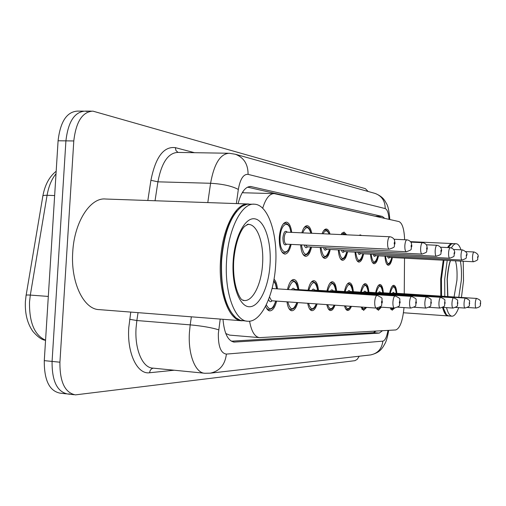 <?xml version="1.0" encoding="UTF-8"?>
<svg xmlns="http://www.w3.org/2000/svg" width="506" height="506" viewBox="0 0 506 506"><rect width="100%" height="100%" fill="white"/><g stroke="black" fill="none" stroke-linecap="round" stroke-linejoin="round"><path stroke-width="0.76" d="M301.848 232.83C303.265 228.105 305.048 225.733 307.199 225.708C309.299 226.049 310.81 228.567 311.74 233.272M322.069 233.728C323.321 230.553 324.744 228.978 326.332 229.009C327.888 229.212 329.121 230.9 330.02 234.088M340.943 234.575L343.991 232.058L346.686 234.828M358.975 235.379L360.335 234.879L361.556 235.492M291.146 244.398C289.698 250.685 287.579 253.917 284.789 254.101C280.95 252.848 279.122 247.225 279.306 237.225C280.261 227.757 282.62 222.722 286.396 222.115C289.103 222.659 290.874 226.074 291.709 232.374M287.497 289.483C289.002 283.006 291.121 279.673 293.866 279.483C296.484 279.995 298.135 283.379 298.818 289.622M308.053 290.229C309.451 284.03 311.411 280.836 313.929 280.653C316.339 281.134 317.85 284.372 318.464 290.362M326.977 290.912C328.28 284.973 330.089 281.912 332.41 281.728C334.637 282.184 336.022 285.289 336.579 291.039M344.447 291.551C345.668 285.846 347.35 282.905 349.494 282.721C351.55 283.158 352.834 286.143 353.333 291.671M360.633 292.145C361.777 286.655 363.346 283.822 365.332 283.645C367.242 284.056 368.425 286.927 368.88 292.259M375.667 292.696C376.742 287.408 378.203 284.676 380.057 284.498C381.834 284.897 382.928 287.661 383.346 292.803M389.671 293.208C390.683 288.104 392.049 285.473 393.776 285.302C395.433 285.675 396.451 288.344 396.83 293.309M274.018 279.154C275.821 280.956 276.959 284.176 277.44 288.825M273.752 193.596L243.025 192.767L243.019 191.47M225.771 333.511L229.604 335.111L259.255 337.597M249.578 321.183C251.45 331.538 254.803 337.021 259.616 337.628L395.749 329.95C399.961 328.4 402.713 320.949 404.003 307.597M404.629 239.736C404.186 229.098 402.302 223.045 398.962 221.577L274.22 193.608C269.527 193.602 265.682 198.491 262.684 208.27M404.25 293.784L404.522 258.186M311.506 247.048C310.159 253.07 308.205 256.175 305.643 256.352C302.892 255.745 301.222 251.918 300.64 244.86M330.247 249.483C328.989 255.264 327.18 258.25 324.82 258.427C322.297 257.858 320.772 254.208 320.241 247.478M347.559 251.735C346.376 257.295 344.7 260.16 342.518 260.337C340.196 259.806 338.792 256.321 338.318 249.888M363.593 253.822C362.486 259.167 360.923 261.931 358.899 262.108C356.755 261.602 355.465 258.269 355.035 252.114M378.494 255.751C377.451 260.913 375.99 263.582 374.111 263.752C372.125 263.272 370.936 260.078 370.537 254.176M392.371 257.554C391.391 262.538 390.025 265.112 388.273 265.283C386.426 264.828 385.325 261.76 384.965 256.087M297.737 302.582C296.206 307.914 294.233 310.646 291.804 310.773C289.4 310.399 287.787 307.42 286.965 301.829M317.117 303.935C315.712 308.344 313.992 310.589 311.968 310.659C309.957 310.38 308.534 307.92 307.699 303.277M334.959 305.188C333.688 308.736 332.214 310.526 330.538 310.551C328.875 310.349 327.635 308.375 326.819 304.618M351.423 306.339C350.304 309.084 349.064 310.456 347.704 310.456C346.351 310.311 345.288 308.78 344.516 305.858M366.648 307.401L363.618 310.368L360.961 307.003M381.347 307.174L378.412 310.279L376.312 308.078M394.528 308.084L392.194 310.203L390.126 307.781M276.611 301.102C274.986 307.427 272.734 310.69 269.843 310.893C268.117 310.747 266.706 309.179 265.606 306.193M69.524 393.94L67.734 394.01C57.121 391.884 51.903 381.024 52.08 361.423L65.919 140.864C68.127 121.756 74.527 111.845 85.116 111.118L87.209 111.491M66.4 393.858L60.075 393.149C49.386 391.018 44.117 380.183 44.281 360.639L58.089 140.769C60.303 121.718 66.748 111.832 77.418 111.111L83.534 111.118M222.994 319.292C224.221 333.384 227.953 340.981 234.189 342.075L379.266 333.1L382.511 330.696M359.26 356.218L357.16 359.393L354.94 360.67L75.438 394.876C64.913 392.757 59.74 381.872 59.923 362.207L73.794 140.959C76.001 121.794 82.351 111.851 92.864 111.124L365.376 188.656L368.166 191.496M74.116 394.724L67.734 394.01C57.121 391.884 51.903 381.024 52.08 361.423L65.919 140.864C68.127 121.756 74.527 111.845 85.116 111.118L91.289 111.124M384.75 218.383L382.365 216.454L250.704 186.48C245.302 186.575 241.096 192.293 238.086 203.646M376.135 331.063L373.485 332.644L231.343 341.189M247.516 187.157L377.685 216.802M242.292 320.791L242.051 320.785C229.035 321.019 218.25 292.506 220.521 260.267C222.216 228.389 236.055 202.172 248.794 204.019L248.876 204.026M241.476 320.741L99.321 309.628C83.743 309.583 70.498 282.399 72.744 251.963C74.306 221.849 90.422 197.182 105.71 199.029L247.896 203.988M235.252 317.066C225.05 306.914 220.414 288.003 221.343 260.324C223.102 238.105 228.288 221.679 236.916 211.04M247.307 321.196L240.388 320.368L235.663 317.667C225.366 307.42 220.686 288.306 221.622 260.331C224.057 232.95 230.881 214.936 242.096 206.284L247.092 204.203L253.746 204.19M275.662 264.783C274.075 295.03 261.311 322.328 247.877 321.24C234.974 321.487 224.303 292.917 226.574 260.609C228.269 228.655 242.007 202.375 254.638 204.222C268.25 204.86 277.807 234.24 275.662 264.783M448.442 315.921L448.126 315.927C445.906 315.731 444.059 312.929 442.592 307.509M440.821 296.136L440.713 278.933L443.243 260.192M446.14 314.232L443.066 307.389M441.295 296.168L441.181 278.958L443.724 260.217M458.714 307.635C456.614 313.328 454.382 316.187 452.01 316.199L448.835 315.978L446.994 315.156C445.52 313.872 444.281 311.285 443.269 307.401M441.542 296.181L441.441 278.97L443.964 260.229M463.218 261.229L463.521 280.76L461.44 297.465M452.01 316.199C449.79 316.003 447.949 313.144 446.501 307.623M444.787 296.389L444.698 279.16L447.215 260.4M451.447 247.902C453.047 245.037 454.654 243.652 456.254 243.747C458.094 243.943 459.676 245.973 460.991 249.831M448.316 247.592L451.15 244.177L453.072 243.601L456.254 243.747M448.171 247.579L450.169 245.012M447.601 247.554C449.189 244.803 450.776 243.475 452.364 243.569L452.649 243.601M376.078 216.132L376.141 216.454M374.516 331.152L374.111 332.524M56.021 173.76C51.644 179.111 48.665 186.29 47.077 195.297L30.316 295.087L29.519 301.993C29.184 322.531 34.535 335.263 45.565 340.19M25.401 301.45L26.078 295.542C25.673 295.023 27.084 294.871 30.316 295.087L48.317 296.427M54.648 195.556L47.077 195.297C43.87 195.227 42.441 195.607 42.789 196.442L26.141 295.188M44.281 360.639L59.923 362.207M58.089 140.769L73.794 140.959M233.133 341.923L234.828 342.069M220.218 319.077L218.345 333.53C218.156 346.452 220.844 353.302 226.403 354.092L382.852 341.145C385.098 340.551 386.805 336.964 387.975 330.393M226.403 354.092C225.056 364.769 219.674 371.126 210.268 373.156L205.019 373.27C195.417 373.358 187.878 354.39 189.434 332.353L190.199 324.865L136.854 320.532L136.076 327.869C134.526 349.456 142.673 368.121 152.939 368.121L204.127 373.188M174.254 370.228L149.612 372.745C149.902 370.272 151.104 368.741 153.217 368.147M149.612 372.745C137.335 374.699 126.905 353.207 128.777 327.565L130.763 312.088M147.828 200.496L150.921 180.294C155.544 157.132 163.678 146.24 175.316 147.632L194.513 152.692M207.802 202.59L210.585 183.28L157.916 181.831L155.045 200.749M238.332 189.446C231.9 186.018 222.653 183.963 210.585 183.28C214.095 163.742 220.325 153.735 229.275 153.261L235.416 154.267C243.879 157.556 248.098 164.254 248.079 174.368C243.43 174.001 240.179 179.023 238.332 189.446L236.359 203.583M228.263 153.242L177.758 152.42C168.182 152.875 161.566 162.679 157.916 181.831L150.921 180.294M218.718 329.823C211.957 327.679 202.451 326.028 190.199 324.865L191.357 316.826M138.049 312.657L136.854 320.532L129.662 319.292M389.038 219.351C388.57 213.045 387.286 209.459 385.192 208.58L248.079 174.368M178.061 152.426L175.974 150.579L175.316 147.632M385.192 208.58C385.186 201.046 381.859 196.012 375.224 193.469L374.56 193.286M370.063 354.991L370.62 354.927C377.792 353.422 381.866 348.83 382.852 341.145M249.357 186.543L251.526 186.606M376.521 216.233L382.365 216.454M373.485 332.644L379.266 333.1M276.561 288.768L275.485 284.1L273.67 281.102M272.051 300.785C270.672 302.329 269.521 301.886 268.604 299.463M269.508 297.009L271.621 300.754M374.725 301.684C375.091 297.781 375.907 295.675 377.179 295.352C384.705 299.065 380.873 297.737 382.403 302.063C380.322 306.256 384.294 305.384 376.356 308.084C375.155 307.648 374.611 305.516 374.725 301.684M382.163 302.063C382.017 300.697 381.796 300.69 381.486 302.057C381.632 303.423 381.853 303.429 382.163 302.063M377.179 295.352L272.051 288.509M267.566 309.704L268.983 309.805L266.643 308.451M272.247 287.737L272.886 288.521M266.308 304.783C269.553 311.076 272.696 309.83 275.726 301.045M290.393 244.36C287.338 253.595 288.085 249.49 287.016 251.659L283.929 253.057L281.823 251.88M290.868 232.336C289.4 219.37 280.748 223.045 280.109 237.339C278.958 252.114 287.528 257.624 290.305 244.354M286.788 244.183C284.347 246.125 283.05 243.974 282.905 237.731C283.733 231.874 285.213 230.021 287.351 232.178M286.946 232.165L286.87 232.159C285.46 232.399 284.574 234.284 284.22 237.826C284.151 241.564 284.834 243.677 286.269 244.158L286.402 244.164M389.867 236.757C391.777 237.004 393.288 238.01 394.402 239.774L395.047 243.316C393.067 247.263 396.982 246.447 389.222 249.205C388.039 248.718 387.501 246.536 387.609 242.659C387.944 238.984 388.697 237.017 389.867 236.757L286.87 232.159M394.187 243.158C394.319 244.531 394.535 244.562 394.825 243.266C394.693 241.9 394.484 241.862 394.187 243.158M283.126 224.044L285.435 223.076L284.075 223.019M290.823 281.247L292.904 280.406L295.624 282.025C296.421 284.227 296.25 280.387 298.091 289.577M298.015 289.571C295.434 278.964 292.202 278.951 288.319 289.533M392.928 301.968C393.27 298.236 394.022 296.219 395.18 295.909C402.422 299.501 398.703 298.211 400.17 302.322C398.19 306.307 402.042 305.46 394.402 308.078C393.307 307.667 392.814 305.63 392.928 301.968M399.961 302.329C399.835 301.019 399.632 301.013 399.348 302.316C399.474 303.625 399.677 303.632 399.961 302.329M395.18 295.909L294.182 289.318L293.157 289.849M289.729 309.64L290.975 309.729L288.983 308.616M291.557 289.748C292.651 287.952 293.682 287.819 294.644 289.35M287.844 301.892C290.305 310.76 293.322 310.969 296.889 302.525M311.222 282.221L313.005 281.538L315.428 282.962C316.174 285.005 316.098 281.456 317.793 290.317M317.724 290.311C315.377 280.16 312.404 280.147 308.812 290.273M409.575 302.221C409.898 298.654 410.594 296.725 411.656 296.421C418.645 299.9 415.028 298.654 416.438 302.563C414.54 306.351 418.285 305.535 410.916 308.078C409.911 307.68 409.468 305.732 409.575 302.221M416.255 302.569C416.141 301.317 415.951 301.31 415.685 302.556C415.799 303.809 415.989 303.815 416.255 302.569M411.656 296.421L314.239 290.083L313.315 290.57M310.064 309.577L311.165 309.659L309.457 308.736M311.797 290.469C312.803 288.774 313.745 288.654 314.618 290.109M308.559 303.341C310.703 310.311 313.284 310.494 316.288 303.878M329.994 283.145L331.519 282.576L333.669 283.803C334.365 285.681 334.409 282.493 335.959 291.001M335.895 290.994C333.751 281.254 331.013 281.247 327.673 290.963M424.863 302.461C425.173 299.04 425.812 297.18 426.792 296.895C433.591 300.33 430.005 299.033 431.378 302.784C429.537 306.408 433.256 305.548 426.084 308.072C425.16 307.699 424.755 305.826 424.863 302.461M431.213 302.79L430.84 302.05L430.897 303.72L431.213 302.79M426.792 296.895L332.714 290.792L331.885 291.235M328.786 309.52L329.767 309.59L328.299 308.824M330.437 291.14C331.36 289.533 332.227 289.419 333.03 290.811M327.679 304.675C329.507 309.893 331.658 310.045 334.131 305.131M347.318 284.005L348.628 283.537L350.525 284.574C351.177 286.269 351.36 283.524 352.758 291.633M352.701 291.633C350.74 282.272 348.204 282.259 345.098 291.595M438.955 302.677C439.24 299.388 439.84 297.604 440.745 297.326C447.323 300.665 443.825 299.413 445.153 302.993C443.389 306.44 447.013 305.605 440.068 308.065C439.221 307.711 438.847 305.909 438.955 302.677M445.008 302.993L444.875 302.114L444.61 302.424L444.711 303.885L445.008 302.993M440.745 297.326L349.791 291.443L349.039 291.848M346.085 309.47L346.952 309.533L345.687 308.894M347.654 291.76C348.514 290.229 349.311 290.128 350.051 291.456M345.402 305.915C346.907 309.501 348.628 309.621 350.563 306.275M310.81 247.01C308.027 255.745 308.47 252.273 307.484 254.202L304.814 255.353L303.012 254.379M301.412 244.898C303.752 256.618 306.857 257.32 310.728 247.01M406.932 239.844C408.873 240.141 410.328 241.115 411.277 242.747L411.878 246.118C409.986 249.875 413.781 249.078 406.305 251.748C405.23 251.292 404.743 249.211 404.851 245.505C405.167 241.982 405.856 240.097 406.932 239.844L394.117 239.262M411.1 245.973C411.22 247.282 411.416 247.314 411.682 246.074C411.568 244.765 411.372 244.733 411.1 245.973M305.643 245.106L307.167 246.833M304.302 227.422L306.269 226.631L305.074 226.58M307.496 246.846C306.162 248.433 305.086 247.832 304.27 245.043M310.88 233.228C308.534 225.986 305.814 225.859 302.74 232.868M329.602 249.452C326.99 257.889 327.331 254.651 326.414 256.453L324.017 257.465L322.474 256.656M320.956 247.516C323.094 258.686 325.953 259.331 329.532 249.452M422.573 242.671C424.515 243 425.907 243.943 426.76 245.499L427.311 248.686C425.495 252.26 429.196 251.488 421.972 254.082C420.986 253.651 420.543 251.659 420.65 248.111C420.948 244.733 421.587 242.918 422.573 242.671L410.929 242.134M426.609 248.554L426.881 249.54L427.089 247.883L426.811 247.725L426.609 248.554M324.915 247.712L326.262 249.287M323.751 230.546L325.434 229.895L324.378 229.85M326.553 249.3C325.333 250.812 324.352 250.261 323.6 247.649M329.083 234.044C327.274 229.914 325.263 229.825 323.037 233.772M346.958 251.703C344.497 259.863 344.757 256.833 343.897 258.522L341.74 259.414L340.418 258.743M338.976 249.926C340.93 260.596 343.574 261.191 346.895 251.703M436.975 245.277C441.232 246.277 441.883 249.622 441.517 251.046C439.822 254.404 443.326 253.746 436.387 256.232C435.476 255.821 435.078 253.911 435.185 250.508C435.464 247.263 436.064 245.518 436.975 245.277L426.349 244.777M440.871 250.932L441.068 251.887L441.346 250.432L441.061 250.128L440.871 250.932M342.688 250.109L343.884 251.552M341.67 233.443L343.119 232.905L342.182 232.868M344.143 251.564C343.024 253.006 342.119 252.5 341.43 250.046M345.421 234.771L343.871 233.829L342.233 234.632M247.048 224.493L248.724 224.411C257.579 224.721 263.993 243.753 262.582 263.822C261.539 283.689 253.051 301.329 244.328 300.526L242.836 300.279M270.052 264.309C268.737 286.902 259.458 306.807 249.547 306.756C239.623 307.066 231.584 285.688 233.165 261.172C234.601 236.644 245.17 216.878 254.948 218.858C264.752 220.483 271.501 241.729 270.052 264.309M455.47 260.83C456.867 265.808 457.348 272.298 456.924 280.292L454.053 296.99M460.371 261.083C461.409 266.592 461.719 273.088 461.301 280.577L458.778 297.294M447.69 296.579L447.152 279.369C447.627 272.032 448.67 265.758 450.296 260.558M363.365 284.815L364.497 284.429L366.211 285.352C366.825 286.946 367.052 284.378 368.343 292.221M368.292 292.215C366.489 283.215 364.137 283.202 361.233 292.183M451.978 302.879C452.25 299.716 452.807 297.996 453.648 297.73C459.96 300.918 456.652 299.799 457.886 303.176C456.406 305.219 460.062 305.833 452.996 308.065C452.212 307.718 451.871 305.991 451.978 302.879M457.759 303.183L457.437 302.499L457.487 304.036L457.759 303.183M453.648 297.73L365.623 292.044L364.94 292.424M362.119 309.419L362.891 309.476L361.796 308.938M363.618 292.335C364.415 290.874 365.155 290.786 365.825 292.057M361.935 307.072C363.068 309.134 364.32 309.223 365.699 307.338M378.267 285.58L379.241 285.257L380.828 286.111C381.404 287.629 381.638 285.15 382.84 292.765M382.795 292.765C381.132 284.087 378.943 284.075 376.23 292.734M464.053 303.062C464.312 300.014 464.837 298.363 465.615 298.104C472.111 301.121 468.531 301.304 469.701 303.353C468.284 305.295 471.813 305.902 464.989 308.065C464.261 307.73 463.945 306.067 464.053 303.062M469.587 303.353L469.29 302.702L469.328 304.182L469.587 303.353M465.615 298.104L380.341 292.607L379.715 292.955M377.021 309.375L377.704 309.425L376.755 308.976M378.45 292.873C379.19 291.481 379.873 291.393 380.499 292.62M377.444 308.046C378.431 309.109 379.449 308.799 380.506 307.11M392.144 286.295L392.991 286.029L394.421 286.782C394.952 288.199 395.211 285.789 396.356 293.278M396.318 293.278C394.788 284.903 392.745 284.891 390.196 293.24M475.279 303.233C475.526 300.298 476.013 298.698 476.741 298.445C482.623 300.83 479.884 302.253 480.687 303.518C479.732 304.713 482.275 306.453 476.146 308.059C475.463 307.743 475.178 306.13 475.279 303.233M480.586 303.518L480.308 302.885L480.346 304.315L480.586 303.518M476.741 298.445L394.06 293.132L393.485 293.455M390.898 309.33L391.505 309.375L390.683 309.002M392.264 293.372L393.263 292.31L394.174 293.138M391.144 307.85L392.289 308.647L393.523 308.021M363.036 253.791C360.74 261.646 360.879 258.889 360.07 260.451L358.153 261.216L357.008 260.653M355.642 252.146C357.438 262.361 359.886 262.911 362.979 253.791M450.264 247.681C454.477 248.699 454.951 251.893 454.635 253.228C453.003 256.428 456.425 255.796 449.701 258.218C448.86 257.826 448.493 255.992 448.594 252.722C448.866 249.597 449.423 247.915 450.264 247.681L440.543 247.219M454.04 253.12L454.217 254.037L454.458 252.5L454.04 253.12M359.133 252.323L360.202 253.645M360.424 253.658C359.399 255.037 358.564 254.575 357.932 252.26M377.969 255.726C375.806 263.329 375.888 260.742 375.129 262.209L373.384 262.892L372.391 262.424M371.107 254.202C372.764 264.005 375.035 264.511 377.925 255.726M462.579 249.907C466.203 251.577 467.601 253.361 466.779 255.252C465.21 258.307 468.562 257.687 462.029 260.052C461.251 259.679 460.915 257.915 461.017 254.771C461.276 251.76 461.795 250.141 462.579 249.907L453.648 249.477M466.235 255.15L466.399 256.036L466.621 254.55L466.235 255.15M374.402 254.373L375.205 255.675L462.029 260.052M375.547 255.6C374.598 256.928 373.833 256.498 373.238 254.309M391.884 257.529C389.841 264.891 389.867 262.462 389.152 263.841L387.564 264.448L386.704 264.056M385.496 256.112C387.02 265.53 389.133 265.998 391.84 257.529M474.014 251.975C477.379 253.297 478.733 255.018 478.062 257.13C476.665 258.99 480.226 259.489 473.483 261.76C472.756 261.4 472.446 259.704 472.553 256.675C472.794 253.765 473.281 252.203 474.014 251.975L465.786 251.577M477.563 257.042L477.708 257.889L477.923 256.453L477.563 257.042M388.602 256.276L389.449 257.402M389.626 257.415C388.747 258.686 388.032 258.288 387.488 256.219M42.89 195.847C44.933 184.81 49.367 176.613 56.172 171.256M25.395 301.557C24.851 313.688 27.387 323.701 33.017 331.582C37.994 337.186 42.175 340.083 45.559 340.272M233.766 342.037L234.189 342.075M389.81 219.522C389.165 211.116 388.001 205.721 386.318 203.317C384.712 200.433 383.124 196.739 375.224 193.469L235.416 154.267M388.703 330.348C386.552 342.315 385.192 342.948 383.244 346.629C381.492 349.039 379.304 352.865 370.62 354.927L210.268 373.156M250.179 186.467L250.704 186.48M273.752 280.647L274.79 282.139C275.125 283.373 275.213 281.266 276.655 288.768M376.356 308.084L271.52 300.747M268.983 309.805L272.266 308.325C273.449 306.016 272.418 310.488 275.821 301.051M389.222 249.205L286.269 244.158M283.929 253.057L282.677 252.987M290.956 232.343C289.211 224.031 288.787 226.062 287.863 224.285L285.435 223.076M292.904 280.406L291.703 280.33M394.402 308.078L379.886 307.072M290.975 309.729L293.828 308.496C294.998 306.478 294.112 309.9 296.978 302.531M313.005 281.538L311.936 281.469M410.916 308.078L397.703 307.161M311.165 309.659L313.663 308.622C314.65 307.129 314.169 309.16 316.383 303.885M331.519 282.576L330.57 282.519M426.084 308.072L414.016 307.243M329.767 309.59C331.405 309.027 332.094 309.836 334.226 305.137M348.628 283.537L347.786 283.486M440.068 308.065L429.006 307.313M346.952 309.533C348.058 309.836 349.298 308.755 350.677 306.288M406.305 251.748L307.072 246.827M304.814 255.353L303.701 255.29M310.975 233.234C309.362 227.567 309.343 229.243 308.426 227.681L306.269 226.631M421.972 254.082L326.199 249.281M324.017 257.465L323.03 257.409M329.21 234.05C327.951 231.033 326.693 229.648 325.434 229.895M436.387 256.232L343.852 251.545M341.74 259.414L340.867 259.363M345.693 234.784L343.119 232.905M243.114 300.438L244.328 300.526L242.323 299.906C240.628 299.957 232.343 286.668 233.696 261.222C235.379 240.255 241.678 228.82 244.759 226.283L248.459 224.12L248.724 224.411L247.345 224.354M448.126 315.927L403.465 312.759M447.886 296.592L447.272 279.382C448.101 270.096 449.189 263.828 450.536 260.571M452.364 243.569L410.562 241.64M364.497 284.429L363.744 284.385M452.996 308.065L442.82 307.37M362.891 309.476L365.851 307.351M379.241 285.257L378.577 285.22M464.989 308.065L455.602 307.427M377.704 309.425L380.626 307.123M392.991 286.029L392.397 285.998M476.146 308.059L467.455 307.471M391.505 309.375L393.725 308.034M449.701 258.218L360.19 253.645M358.153 261.216L357.375 261.172M373.384 262.892L372.694 262.854M473.483 261.76L389.481 257.402M387.564 264.448L386.951 264.417"/></g></svg>
